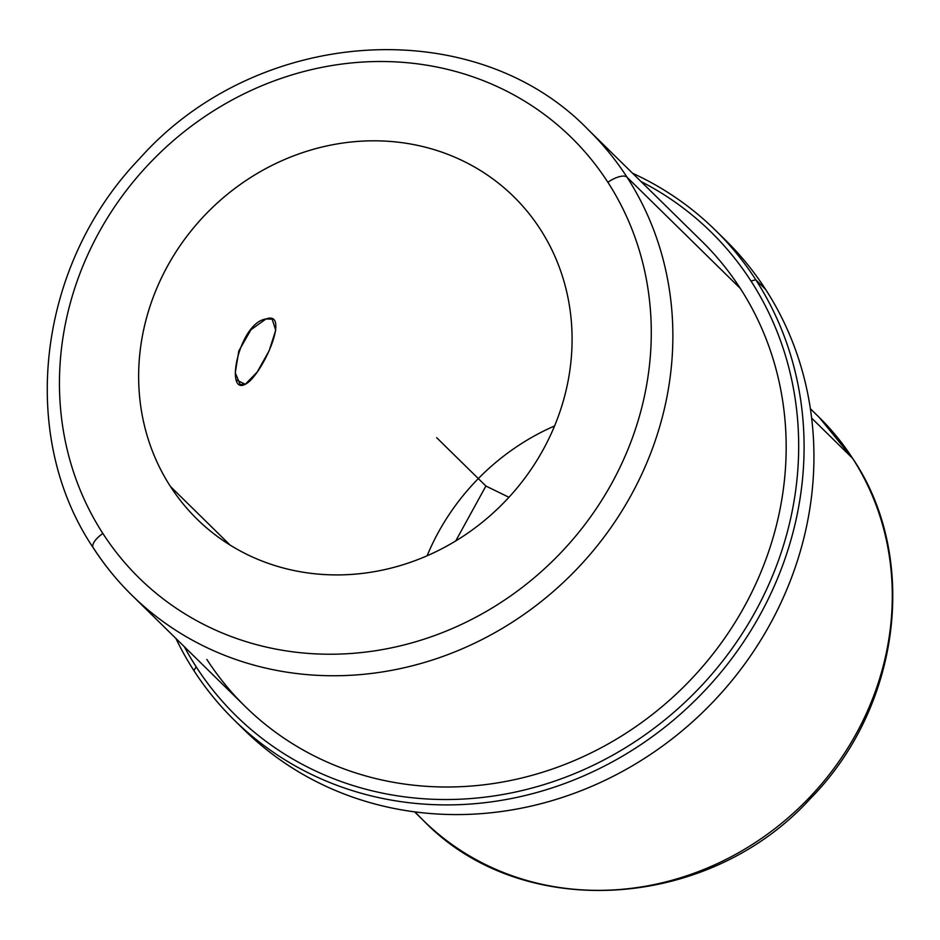 <?xml version="1.0" encoding="UTF-8"?>
<svg xmlns="http://www.w3.org/2000/svg" width="940" height="940" viewBox="0 0 940 940"><rect width="100%" height="100%" fill="white"/><g stroke="black" fill="none" stroke-linecap="round" stroke-linejoin="round"><path stroke-width="1.41" d="M245.305 384.284L236.645 380.054L245.305 384.284L240.182 384.589L235.27 372.851L238.807 350.937L250.968 329.717L265.985 318.965L272.154 319.177L275.737 330.257L269.169 350.69L257.219 372.017L245.305 384.284C262.154 375.788 291.153 309.824 265.985 318.965C239.277 322.643 224.249 395.435 245.305 384.284M170.422 486.462A225.988 207.399 134.5 0 1 224.202 196.954A225.988 207.399 134.5 0 1 513.687 196.601A225.988 207.399 134.5 0 1 540.3 229.266A225.988 207.399 -45.5 0 0 242.379 182.995A225.988 207.399 -45.5 0 0 170.422 486.462A225.988 207.399 -45.5 0 0 468.343 532.733A225.988 207.399 -45.5 0 0 540.3 229.266A225.988 207.399 134.5 0 1 486.532 518.774A225.988 207.399 134.5 0 1 197.047 519.115A225.988 207.399 134.5 0 1 170.422 486.462L230.183 545.141L170.422 486.462M554.565 425.961A225.988 207.399 -45.5 0 0 427.113 555.787A225.988 207.399 134.5 0 1 554.565 425.961M415.069 811.925A282.482 259.252 -45.5 0 0 423.494 820.608C521.7 922.516 708.431 911.072 810.597 798.366C900.591 706.974 919.637 557.913 852.933 458.755A17.378 6.756 147.1 0 0 852.557 458.285A282.482 259.252 -45.5 0 0 819.292 417.466A282.482 259.252 134.5 0 1 852.557 458.285A17.378 6.756 -32.9 0 1 852.933 458.755L819.292 417.466L810.362 408.712M423.494 820.608A282.482 259.252 -45.5 0 0 785.346 820.185A282.482 259.252 -45.5 0 0 852.557 458.285L811.643 418.112L852.557 458.285A282.482 259.252 134.5 0 1 785.346 820.185A282.482 259.252 134.5 0 1 423.494 820.608L414.564 811.855M239.289 724.916A343.323 315.088 -45.5 0 0 681.065 731.696A343.323 315.088 -45.5 0 0 765.642 289.45A343.323 315.088 -45.5 0 0 725.198 239.829A343.323 315.088 134.5 0 1 765.642 289.45A343.323 315.088 134.5 0 1 683.956 729.287A343.323 315.088 134.5 0 1 244.153 729.816A343.323 315.088 134.5 0 1 239.289 724.916M193.863 670.525A343.323 315.088 -45.5 0 0 234.307 720.134A343.323 315.088 -45.5 0 0 674.098 719.617A343.323 315.088 -45.5 0 0 755.795 279.779L765.642 289.45L755.795 279.779A343.323 315.088 -45.5 0 0 715.352 230.171A343.323 315.088 -45.5 0 0 632.538 173.219A343.323 315.088 134.5 0 1 755.795 279.779A343.323 315.088 134.5 0 1 646.473 740.814A343.323 315.088 134.5 0 1 193.863 670.525L196.19 666.848A338.976 311.093 -45.5 0 0 643.066 736.243A338.976 311.093 -45.5 0 0 751.001 281.037L755.795 279.779L751.001 281.037A338.976 311.093 -45.5 0 0 640.962 181.502A338.976 311.093 134.5 0 1 751.001 281.037A338.976 311.093 134.5 0 1 643.066 736.243A338.976 311.093 134.5 0 1 196.19 666.848L193.863 670.525A343.323 315.088 134.5 0 1 175.851 638.389A343.323 315.088 -45.5 0 0 193.863 670.525M184.275 646.661A338.976 311.093 -45.5 0 0 196.19 666.848A338.976 311.093 134.5 0 1 184.275 646.661M206.859 659.422A325.945 299.132 -45.5 0 0 636.556 726.15A325.945 299.132 -45.5 0 0 740.332 288.463A325.945 299.132 134.5 0 1 662.782 706.022A325.945 299.132 134.5 0 1 245.246 706.527L131.941 595.279A325.945 299.132 -45.5 0 0 549.465 594.785A325.945 299.132 -45.5 0 0 627.027 177.214L740.332 288.463L627.027 177.214A325.945 299.132 134.5 0 1 549.465 594.785A325.945 299.132 134.5 0 1 131.941 595.279C117.288 580.885 104.364 565.034 93.177 547.726A17.378 6.756 -32.9 0 1 102.848 533.45A308.555 283.175 -45.5 0 0 509.633 596.618A308.555 283.175 -45.5 0 0 607.875 182.278A17.378 6.756 -32.9 0 1 627.027 177.214A17.378 6.756 147.1 0 0 607.875 182.278A308.555 283.175 -45.5 0 0 201.101 119.11A308.555 283.175 -45.5 0 0 102.848 533.45A17.378 6.756 147.1 0 0 93.177 547.726A17.378 6.756 147.1 0 0 93.554 548.185A325.945 299.132 -45.5 0 0 131.941 595.279M740.332 288.463A325.945 299.132 134.5 0 0 701.945 241.357L588.64 130.119A325.945 299.132 134.5 0 1 627.027 177.214A325.945 299.132 -45.5 0 0 588.64 130.119C474.582 11.633 256.773 26.296 139.39 158.848C37.718 264.539 17.061 434.48 93.177 547.726M102.848 533.45A308.555 283.175 134.5 0 1 201.101 119.11A308.555 283.175 134.5 0 1 607.875 182.278A308.555 283.175 134.5 0 1 509.633 596.618A308.555 283.175 134.5 0 1 102.848 533.45M92.907 547.186A325.945 299.132 -45.5 0 0 93.554 548.185M508.94 497.284L485.91 486.039L455.736 540.935M485.91 486.039L436.654 437.664M244.153 729.816L234.307 720.134M725.21 239.841L715.352 230.171"/></g></svg>
